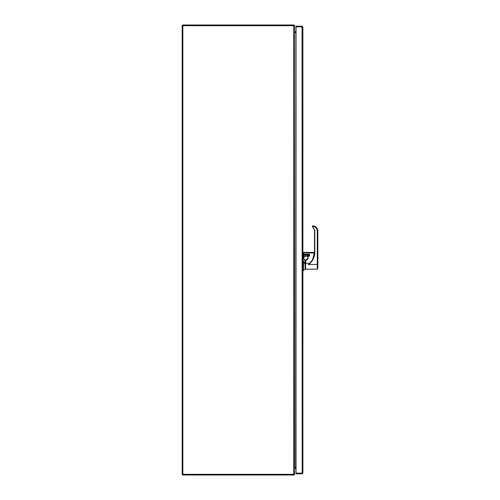 <?xml version="1.0" encoding="UTF-8"?>
<svg xmlns="http://www.w3.org/2000/svg" width="500" height="500" viewBox="0 0 500 500"><rect width="100%" height="100%" fill="white"/><g stroke="black" fill="none" stroke-linecap="round" stroke-linejoin="round"><path stroke-width="0.75" d="M302.194 27.012L302.887 27.012L302.887 472.987L302.106 473.119M302.887 27.012L302.05 26.175L296.044 26.175L296.044 26.869L302.05 26.875L296.044 26.869L296.044 473.825L302.05 473.825L302.887 472.987M302.194 472.987L302.05 26.175M302.05 473.125L296.044 473.125L302.05 473.131L302.05 473.825M303.719 258.225C303.475 257.644 304.125 256.994 305.656 256.288L305.656 255.087L304.069 255.381L303.738 258.219A1.919 1.919 0 0 0 305.106 260.081C303.812 259 303.356 258.381 303.738 258.219C303.4 258.481 303.85 259.1 305.106 260.081L305.106 268.556M303.55 258.219L303.719 256.65L303.55 258.219A2.106 2.106 0 0 0 305.106 260.269M304.094 255.369L304.488 255.219M302.887 255.812L303.806 255.85L303.919 255.138L303.538 256.762M305.106 269.206L303.481 270.494L303.481 260.906L302.887 260.906M303.481 260.906L305.106 264.587M309.163 255.406L309.163 254.45L309.163 254.944L302.887 255.138M307.575 255.588L308.981 255.588L307.575 255.581L307.206 256.288L307.575 255.581L308.981 255.588M317.838 264.594L317.838 231.006C317.538 227.913 315.844 226.188 312.75 225.837L312.344 226.5A0.463 0.463 0 0 0 312.55 226.706L314.513 229.975L314.513 252.413L314.513 229.975L314.513 252.406L312.506 259.85L314.237 255.263A14.8 14.781 0 0 0 314.513 252.425M308.094 264.6L308.406 264.375A14.763 14.75 180 0 1 308.094 264.6L317.838 264.4L317.838 267.762M317.838 264.4L317.838 231.006C317.538 227.906 315.844 226.181 312.75 225.831L312.344 226.5L312.725 225.831M317.838 231.006L317.281 230.981C317 228.144 315.438 226.606 312.594 226.369L314.513 229.975M314.506 252.894L303.625 252.894L303.625 252.413L314.794 252.4C314.675 257.319 312.7 261.312 308.856 264.375L309.781 263.306L305.656 263.306L305.919 260.075A1.844 1.844 180 0 0 307.762 258.225L307.762 258.225C308.031 258.906 307.419 259.519 305.919 260.069L305.919 260.069A1.844 1.844 180 0 0 307.762 258.225L307.762 256.381M317.281 230.981L317.281 269.206L305.656 269.206L305.656 263.306M305.988 260.081L305.919 260.081A1.844 1.844 180 0 0 307.762 258.238L307.762 258.238C308.038 258.906 307.425 259.519 305.919 260.081L307.762 258.238L307.869 255.894M302.887 254.256L303.444 254.256L303.444 253.075L303.625 254.438L309.35 254.438L309.35 256.225L307.762 256.394L307.944 258.219C308.25 258.956 307.575 259.631 305.919 260.25L305.656 260.25M314.5 253.056L303.625 252.894L303.625 253.888M309.781 263.306L312.506 259.85M309.35 254.25L309.531 254.669L309.35 254.25L303.625 254.25L309.35 254.45M309.719 254.65L309.35 256.375L307.762 256.056L309.35 255.869L309.35 256.375M294.669 467.425A0.988 0.988 0 0 0 294.662 467.425L296.044 467.425M296.044 31.925L294.662 31.631M294.619 25.694A0.988 0.988 0 0 0 293.969 25.044M293.969 474.956A0.988 0.988 0 0 0 294.619 474.306M296.044 468.075L294.662 468.369M294.662 32.575A0.988 0.988 0 0 0 294.669 32.575L294.956 467.425M293.969 474.306L293.969 475L183.15 475A0.988 0.988 0 0 1 182.162 474.012L182.162 25.987A0.988 0.988 0 0 1 183.15 25L293.969 25L293.969 25.694M294.9 468.081L296.044 468.081M296.044 32.575L294.956 32.575M294.662 25.694L294.662 474.306L182.856 474.306L182.856 25.694L294.662 25.694M308.981 254.45L308.981 255.087L305.656 255.087L305.656 254.769M314.794 252.4L314.794 229.963M308.406 264.375L308.856 264.375M307.762 258.225L305.919 260.25M309.35 255.869L307.944 255.869L309.531 255.712M293.675 474.306L293.675 25.694M307.206 256.288L305.656 256.288M303.481 270.494L302.887 270.494M317.281 269.206L317.838 268.65M305.656 260.75L305.106 260.75M305.656 268.431L305.106 268.431"/></g></svg>
